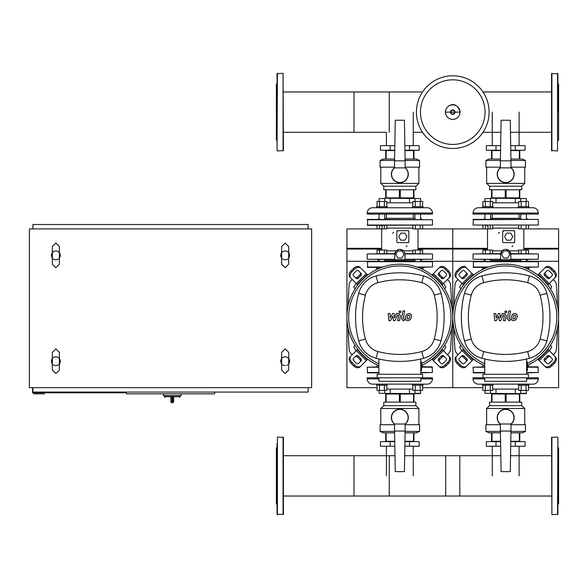 <?xml version="1.0" encoding="UTF-8"?>
<svg xmlns="http://www.w3.org/2000/svg" width="588" height="588" viewBox="0 0 588 588"><rect width="100%" height="100%" fill="white"/><g stroke="black" fill="none" stroke-linecap="round" stroke-linejoin="round"><path stroke-width="0.88" d="M283.416 91.971L389.256 91.971L389.256 132.293M283.416 455.707L389.256 455.707L389.256 496.029L283.416 496.029M519.101 145.648L519.101 112.132M492.259 145.648L492.259 112.132M413.261 145.648L413.261 112.132M386.419 145.648L386.419 132.293L353.976 132.293L353.976 91.971L422.529 91.971M492.259 446.233L492.259 475.868M519.101 446.233L519.101 475.868M386.419 446.233L386.419 475.868M413.261 446.233L413.261 475.868M550.559 289.068L551.684 287.12L549.846 283.945L548.825 283.945M444.719 289.068L445.844 287.12L444.006 283.945L442.985 283.945M462.535 283.945L461.514 283.945L459.676 287.12L460.801 289.068M356.695 283.945L355.674 283.945L353.836 287.12L354.961 289.068M548.825 350.272L549.846 350.272L551.684 347.096L550.559 345.149M442.985 350.272L444.006 350.272L445.844 347.096L444.719 345.149M460.801 345.149L459.676 347.096L461.514 350.272L462.535 350.272M354.961 345.149L353.836 347.096L355.674 350.272L356.695 350.272M173.673 397.37L173.695 401.604L172.688 401.604L172.637 402.662L171.931 402.662L171.88 396.665L170.895 397.37L170.873 401.604A1.058 1.058 0 0 0 171.931 402.662L172.637 402.662A1.058 1.058 0 0 0 173.695 401.604L173.695 397.37L172.688 396.665L172.688 401.604L170.873 401.604M181.104 393.842L181.104 395.606L163.464 395.606L163.464 393.842M281.652 363.854A4.41 4.41 0 0 1 281.652 358.562A4.41 4.41 0 0 0 280.77 361.208A4.41 4.41 0 0 1 285.18 356.798A4.41 4.41 0 0 1 289.59 361.208A4.41 4.41 0 0 0 288.708 358.562A4.41 4.41 0 0 1 288.708 363.854A4.41 4.41 0 0 0 289.59 361.208M281.652 258.014A4.41 4.41 0 0 1 281.652 252.722A4.41 4.41 0 0 0 280.77 255.368A4.41 4.41 0 0 1 285.18 250.958A4.41 4.41 0 0 1 289.59 255.368A4.41 4.41 0 0 0 288.708 252.722A4.41 4.41 0 0 1 288.708 258.014A4.41 4.41 0 0 0 289.59 255.368M52.332 363.854A4.41 4.41 0 0 1 52.332 358.562A4.41 4.41 0 0 0 51.45 361.208A4.41 4.41 0 0 1 55.86 356.798A4.41 4.41 0 0 1 60.27 361.208A4.41 4.41 0 0 0 59.388 358.562A4.41 4.41 0 0 1 53.214 364.736M52.332 258.014A4.41 4.41 0 0 1 52.332 252.722A4.41 4.41 0 0 0 51.45 255.368A4.41 4.41 0 0 1 55.86 250.958A4.41 4.41 0 0 1 60.27 255.368A4.41 4.41 0 0 0 59.388 252.722A4.41 4.41 0 0 1 59.388 258.014A4.41 4.41 0 0 0 60.27 255.368M58.506 258.896A4.41 4.41 0 0 1 53.214 258.896M59.388 363.854A4.41 4.41 0 0 0 60.27 361.208M287.826 258.896A4.41 4.41 0 0 1 282.534 258.896M287.826 364.736A4.41 4.41 0 0 1 286.709 365.346M285.18 365.618A4.41 4.41 0 0 1 282.534 364.736M44.218 392.784L44.218 393.842L33.634 393.842L33.634 392.784M126.42 392.784L32.575 392.784L32.575 387.668M126.42 392.078L126.42 393.842L214.62 393.842L214.62 392.078M32.928 228.908L32.928 224.498L308.112 224.498L308.112 228.908M308.112 387.668L308.112 392.078L32.928 392.078L32.928 387.668M311.64 228.908L311.64 387.668L29.4 387.668L29.4 228.908L311.64 228.908M489.098 112.132A36.338 36.338 0 0 1 452.76 148.47A36.338 36.338 0 0 1 416.422 112.132A36.338 36.338 0 0 1 452.76 75.793A36.338 36.338 0 0 1 489.098 112.132A36.338 36.338 0 0 0 452.76 75.793A36.338 36.338 0 0 1 489.098 112.132M452.76 79.828A32.303 32.303 0 0 1 485.063 112.132A32.303 32.303 0 0 1 452.76 144.435A32.303 32.303 0 0 1 420.457 112.132A32.303 32.303 0 0 1 452.76 79.828M487.628 267.364L473.399 267.364L473.399 261.366L520.417 261.366M522.732 267.011L538.314 267.011L538.314 261.719L473.046 261.719M538.314 261.719L523.768 261.366M537.961 261.366L505.68 261.366M538.314 267.011L523.732 267.364M381.788 267.364L367.559 267.364L367.559 261.366L414.577 261.366M416.892 267.011L432.474 267.011L432.474 261.719L367.206 261.719M432.474 261.719L399.84 261.366M432.474 267.011L417.892 267.364M557.542 73.324L557.542 150.94L551.544 150.587L551.544 73.676L557.894 73.676L557.894 103.157M557.894 112.132L557.894 73.676M557.894 140.708L558.6 140.003L558.6 84.26L557.894 83.555M557.542 437.06L551.544 437.413L551.897 514.676L557.894 514.324L557.894 437.413L557.542 514.676M557.894 447.292L558.6 447.997L558.6 503.74L557.894 504.445M277.418 150.94L283.416 150.587L283.063 73.324L277.066 73.676L277.066 150.587L277.418 73.324M277.066 140.708L276.36 140.003L276.36 84.26L277.066 83.555M507.745 258.014L503.673 258.014L501.637 254.486L503.673 250.958L507.745 250.958L509.781 254.486L507.745 258.014M510.715 240.198L506.643 240.198L504.607 236.67L506.643 233.142L510.715 233.142L512.751 236.67L510.715 240.198M526.422 268.422L528.884 268.422L528.884 267.364M526.414 261.366L526.414 259.602M520.77 261.366L520.77 259.602M526.039 253.604L526.039 250.076L528.48 250.076L528.48 253.604M518.704 253.604L518.704 250.076L526.039 250.076M521.152 253.604L521.152 250.076M528.48 268.422L528.48 269.355M484.938 268.422L482.476 268.422L482.476 267.364M490.59 261.366L490.59 259.602M484.946 261.366L484.946 259.602M490.208 253.604L490.208 250.076L492.656 250.076L492.656 253.604M482.88 253.604L482.88 250.076L490.208 250.076M485.32 253.604L485.32 250.076M482.88 268.422L482.88 269.355M490.59 214.091L490.59 219.383M484.946 214.091L484.946 219.383M493.06 206.682L493.06 207.74L482.476 207.74L482.476 206.682L493.06 206.682M484.946 201.464L484.946 198.568L490.59 198.568L490.59 201.464M490.59 198.568L484.946 198.568M490.208 225.38L490.208 228.908L492.656 228.908L492.656 225.38M482.88 225.38L482.88 228.908L490.208 228.908M485.32 225.38L485.32 228.908M485.32 206.682L485.32 201.464L482.88 201.464L482.88 206.682M492.656 206.682L492.656 201.464L485.32 201.464M490.208 206.682L490.208 201.464M526.414 214.091L526.414 219.383M520.77 214.091L520.77 219.383M528.884 206.682L528.884 207.74L518.3 207.74L518.3 206.682L528.884 206.682M520.77 201.464L520.77 198.568L526.414 198.568L526.414 201.464M526.414 198.568L490.238 198.215M526.039 225.38L526.039 228.908L558.6 228.908L558.6 387.668L528.48 387.668M528.48 225.38L528.48 228.908M518.704 225.38L518.704 228.908L526.039 228.908M521.152 225.38L521.152 228.908M521.152 206.682L521.152 201.464L518.704 201.464L518.704 206.682M528.48 206.682L528.48 201.464L521.152 201.464M526.039 206.682L526.039 201.464M492.656 250.848L501.887 250.848M504.261 249.577L502.115 250.848L500.594 254.486A5.116 5.116 0 0 1 505.709 249.371A5.116 5.116 0 0 1 510.825 254.486L509.304 250.848L505.68 249.371M503.21 242.594L513.794 242.668A0.882 0.882 0 0 0 514.676 241.786L514.676 231.554A0.882 0.882 0 0 0 513.794 230.672L503.563 230.672A0.882 0.882 0 0 0 502.681 231.554L502.681 241.786A0.882 0.882 0 0 0 503.563 242.668M503.945 230.761L502.681 231.554M518.704 228.137L492.656 228.137M473.046 225.028L538.314 225.028L473.046 225.028L473.399 219.383L537.961 219.383L473.046 219.736M538.314 225.028L538.314 219.736M483.454 219.383L484.946 218.324M527.906 219.383L526.414 218.324M490.59 218.324L520.77 218.324M484.946 260.66L483.454 259.602M490.59 260.66L520.77 260.66M526.414 260.66L527.906 259.602M513.853 242.668L514.676 241.786M514.676 231.554L513.824 230.672M510.825 254.486L510.825 259.602L500.594 259.602L500.594 254.486M510.751 253.604L538.314 253.957L510.796 253.957M500.623 253.957L473.046 253.957L500.667 253.604M500.594 259.602L473.046 259.249L500.594 259.249M510.825 259.249L538.314 259.249L510.825 259.602M498.624 233.318A0.882 0.882 0 0 1 499.506 232.436M512.736 245.666A0.882 0.882 0 0 1 511.854 246.548M482.476 207.74L478.338 207.74A5.292 5.292 0 0 0 473.046 213.032L473.046 214.091L538.314 214.091L538.314 213.032A5.292 5.292 0 0 0 533.022 207.74L528.884 207.74L533.022 207.74M526.848 207.74L484.416 207.77M518.704 202.801L515.353 202.801L515.353 198.215M515.353 202.801L496.007 202.801L496.007 198.215M496.007 202.801L492.656 202.801M515.353 150.234L515.353 145.648L525.033 145.648L525.033 150.234L510.788 150.234M500.572 150.234L486.327 150.234L486.327 145.648L496.007 145.648L496.007 150.234M515.353 145.648L510.707 145.648M500.653 145.648L496.007 145.648M510.266 120.246L501.094 120.246L500.388 160.818L510.972 160.818L510.266 120.246M500.388 160.818L500.388 167.874L510.972 167.874L510.972 160.818M500.388 167.617A8.467 8.467 0 0 0 505.68 182.692A8.467 8.467 0 0 0 510.972 167.617A8.467 8.467 0 0 1 505.68 182.692A8.467 8.467 0 0 1 500.388 167.617M505.246 197.862L505.246 189.748L492.002 189.748L492.002 197.862L519.358 197.862L519.358 189.748L506.114 189.748L506.114 197.862M519.358 197.862L519.792 197.862L519.792 189.748L521.732 189.748L521.732 186.22L524.731 183.397L524.731 167.168M486.629 167.168L486.629 183.397L489.628 186.22L521.732 186.22M486.629 183.397L524.731 183.397M510.972 167.168L525.437 167.168L525.437 160.465L510.965 160.465M500.395 160.465L485.923 160.465L489.098 159.054L500.417 159.054M519.792 159.054L519.792 150.587L510.796 150.587M500.564 150.587L491.568 150.587L491.568 159.054M519.358 150.587L519.358 159.054M492.002 159.054L492.002 150.587M492.002 197.862L491.568 197.862L491.568 189.748L489.628 189.748L489.628 186.22M510.943 159.054L522.262 159.054L525.437 160.465M485.923 160.465L485.923 167.168L500.388 167.168M401.905 258.014L397.833 258.014L395.798 254.486L397.833 250.958L401.905 250.958L403.941 254.486L401.905 258.014M404.875 240.198L400.803 240.198L398.767 236.67L400.803 233.142L404.875 233.142L406.911 236.67L404.875 240.198M420.582 268.422L423.044 268.422L423.044 267.364M420.574 261.366L420.574 259.602M414.93 261.366L414.93 259.602M420.2 253.604L420.2 250.076L422.64 250.076L422.64 253.604M412.864 253.604L412.864 250.076L420.2 250.076M415.312 253.604L415.312 250.076M422.64 268.422L422.64 269.355M379.098 268.422L376.636 268.422L376.636 267.364M384.75 261.366L384.75 259.602M379.106 261.366L379.106 259.602M384.368 253.604L384.368 250.076L386.816 250.076L386.816 253.604M377.04 253.604L377.04 250.076L384.368 250.076M379.48 253.604L379.48 250.076M377.04 268.422L377.04 269.355M384.75 214.091L384.75 219.383M379.106 214.091L379.106 219.383M387.22 206.682L387.22 207.74L376.636 207.74L376.636 206.682L387.22 206.682M379.106 201.464L379.106 198.568L384.75 198.568L384.75 201.464M384.75 198.568L379.106 198.568M384.368 225.38L384.368 228.908L386.816 228.908L386.816 225.38M377.04 225.38L377.04 228.908L384.368 228.908M379.48 225.38L379.48 228.908M379.48 206.682L379.48 201.464L377.04 201.464L377.04 206.682M386.816 206.682L386.816 201.464L379.48 201.464M384.368 206.682L384.368 201.464M420.574 214.091L420.574 219.383M414.93 214.091L414.93 219.383M423.044 206.682L423.044 207.74L412.46 207.74L412.46 206.682L423.044 206.682M414.93 201.464L414.93 198.568L420.574 198.568L420.574 201.464M420.574 198.568L384.398 198.215M420.2 225.38L420.2 228.908L482.88 228.908M422.64 225.38L422.64 228.908M412.864 225.38L412.864 228.908L420.2 228.908M415.312 225.38L415.312 228.908M415.312 206.682L415.312 201.464L412.864 201.464L412.864 206.682M422.64 206.682L422.64 201.464L415.312 201.464M420.2 206.682L420.2 201.464M386.816 250.848L396.047 250.848M398.421 249.577L396.275 250.848L394.754 254.486A5.116 5.116 0 0 1 399.869 249.371A5.116 5.116 0 0 1 404.985 254.486L404.559 252.443M397.37 242.594L407.954 242.668A0.882 0.882 0 0 0 408.836 241.786L408.836 231.554A0.882 0.882 0 0 0 407.954 230.672L397.723 230.672A0.882 0.882 0 0 0 396.841 231.554L396.841 241.786A0.882 0.882 0 0 0 397.723 242.668M398.105 230.761L396.841 231.554M412.864 228.137L386.816 228.137M367.206 225.028L432.474 225.028L367.559 225.38L367.559 219.383L432.474 219.736L367.206 219.736M432.474 225.028L432.474 219.736M377.614 219.383L379.106 218.324M422.066 219.383L420.574 218.324M384.75 218.324L414.93 218.324M379.106 260.66L377.614 259.602M384.75 260.66L414.93 260.66M420.574 260.66L422.066 259.602M408.013 242.668L408.836 241.786M408.836 231.554L407.984 230.672M404.243 251.826L403.464 250.848L399.84 249.371M404.985 254.486L404.985 259.602L394.754 259.602L394.754 254.486M404.911 253.604L432.474 253.957L404.956 253.957M394.783 253.957L367.206 253.957L394.827 253.604M394.754 259.602L367.206 259.249L394.754 259.249M404.985 259.249L432.474 259.249L404.985 259.602M392.784 233.318A0.882 0.882 0 0 1 393.666 232.436M406.896 245.666A0.882 0.882 0 0 1 406.014 246.548M376.636 207.74L372.498 207.74A5.292 5.292 0 0 0 367.206 213.032L367.206 214.091L432.474 214.091L432.474 213.032A5.292 5.292 0 0 0 427.182 207.74L423.044 207.74M421.008 207.74L378.576 207.77M412.864 202.801L409.513 202.801L409.513 198.215M409.513 202.801L390.167 202.801L390.167 198.215M390.167 202.801L386.816 202.801M409.513 150.234L409.513 145.648L419.193 145.648L419.193 150.234L404.948 150.234M394.732 150.234L380.487 150.234L380.487 145.648L390.167 145.648L390.167 150.234M409.513 145.648L404.867 145.648M394.813 145.648L390.167 145.648M404.426 120.246L395.254 120.246L394.548 160.818L405.132 160.818L404.426 120.246M394.548 160.818L394.548 167.874L405.132 167.874L405.132 160.818M394.548 167.617A8.467 8.467 0 0 0 399.84 182.692A8.467 8.467 0 0 0 405.132 167.617A8.467 8.467 0 0 1 399.84 182.692A8.467 8.467 0 0 1 394.548 167.617M399.406 197.862L399.406 189.748L386.162 189.748L386.162 197.862L413.518 197.862L413.518 189.748L400.274 189.748L400.274 197.862M413.518 197.862L413.952 197.862L413.952 189.748L415.892 189.748L415.892 186.22L418.891 183.397L418.891 167.168M380.789 167.168L380.789 183.397L383.788 186.22L415.892 186.22M380.789 183.397L418.891 183.397M405.132 167.168L419.597 167.168L419.597 160.465L405.125 160.465M394.555 160.465L380.083 160.465L383.258 159.054L394.577 159.054M413.952 159.054L413.952 150.587L404.956 150.587M394.724 150.587L385.728 150.587L385.728 159.054M413.518 150.587L413.518 159.054M386.162 159.054L386.162 150.587M386.162 197.862L385.728 197.862L385.728 189.748L383.788 189.748L383.788 186.22M405.103 159.054L416.422 159.054L419.597 160.465M380.083 160.465L380.083 167.168L394.548 167.168M482.476 385.199L482.476 384.14L493.06 384.14L493.06 385.199L482.476 385.199M490.59 390.417L490.59 393.313L484.946 393.313L484.946 390.417M484.946 393.313L526.062 393.666L526.414 393.313L520.77 393.313L520.77 390.417M482.88 366.853L482.88 364.861M490.208 385.199L490.208 390.417L492.656 390.417L492.656 385.199M482.88 385.199L482.88 390.417L490.208 390.417M485.32 385.199L485.32 390.417M518.3 385.199L518.3 384.14L528.884 384.14L528.884 385.199L518.3 385.199M526.414 393.313L526.414 390.417M528.48 366.853L528.48 364.861M526.039 385.199L526.039 390.417L528.48 390.417L528.48 385.199M518.704 385.199L518.704 390.417L526.039 390.417M521.152 385.199L521.152 390.417M528.884 384.14L533.022 384.14A5.292 5.292 0 0 0 538.314 378.848L538.314 377.79L528.399 377.79L528.399 374.262L482.961 374.262L482.961 377.79L473.046 377.79L473.046 378.848A5.292 5.292 0 0 0 478.338 384.14L482.476 384.14L478.338 384.14M484.512 384.14L526.944 384.111M492.656 389.08L496.007 389.08L496.007 393.666M496.007 389.08L515.353 389.08L515.353 393.666M515.353 389.08L518.704 389.08M496.007 441.647L496.007 446.233L486.327 446.233L486.327 441.647L500.572 441.647M510.788 441.647L525.033 441.647L525.033 446.233L515.353 446.233L515.353 441.647M496.007 446.233L500.653 446.233M510.707 446.233L515.353 446.233M501.094 471.635L510.266 471.635L510.972 431.063L500.388 431.063L501.094 471.635M500.388 424.007L510.972 424.007A8.291 8.291 0 0 0 511.722 411.982A8.291 8.291 0 0 0 499.638 411.982A8.291 8.291 0 0 0 500.388 424.036L500.388 431.063M510.972 431.063L510.972 424.007M510.972 424.264A8.467 8.467 0 0 0 505.68 409.189A8.467 8.467 0 0 0 500.388 424.264A8.467 8.467 0 0 1 505.68 409.189A8.467 8.467 0 0 1 510.972 424.264M506.114 394.019L506.114 402.133L519.358 402.133L519.358 394.019L492.002 394.019L492.002 402.133L505.246 402.133L505.246 394.019M492.002 394.019L491.568 394.019L491.568 402.133L489.628 402.133L489.628 405.661L486.629 408.484L486.629 424.712M524.731 424.712L524.731 408.484L521.732 405.661L489.628 405.661M524.731 408.484L486.629 408.484M500.388 424.712L485.923 424.712L485.923 431.416L500.395 431.416M510.965 431.416L525.437 431.416L522.262 432.827L510.943 432.827M491.568 432.827L491.568 441.294L500.564 441.294M510.796 441.294L519.792 441.294L519.792 432.827M492.002 441.294L492.002 432.827M519.358 432.827L519.358 441.294M519.358 394.019L519.792 394.019L519.792 402.133L521.732 402.133L521.732 405.661M500.417 432.827L489.098 432.827L485.923 431.416M525.437 431.416L525.437 424.712L510.972 424.712M376.636 385.199L376.636 384.14L387.22 384.14L387.22 385.199L376.636 385.199M384.75 390.417L384.75 393.313L379.106 393.313L379.106 390.417M379.106 393.313L420.222 393.666L420.574 393.313L414.93 393.313L414.93 390.417M377.04 366.853L377.04 364.861M384.368 385.199L384.368 390.417L386.816 390.417L386.816 385.199M377.04 385.199L377.04 390.417L384.368 390.417M379.48 385.199L379.48 390.417M412.46 385.199L412.46 384.14L423.044 384.14L423.044 385.199L412.46 385.199M420.574 393.313L420.574 390.417M422.64 366.853L422.64 364.861M420.2 385.199L420.2 390.417L422.64 390.417L422.64 385.199M412.864 385.199L412.864 390.417L420.2 390.417M415.312 385.199L415.312 390.417M423.044 384.14L427.182 384.14A5.292 5.292 0 0 0 432.474 378.848L432.474 377.79L422.559 377.79L422.559 374.262L377.121 374.262L377.121 377.79L367.206 377.79L367.206 378.848A5.292 5.292 0 0 0 372.498 384.14L376.636 384.14L372.498 384.14M378.672 384.14L421.104 384.111M386.816 389.08L390.167 389.08L390.167 393.666M390.167 389.08L409.513 389.08L409.513 393.666M409.513 389.08L412.864 389.08M390.167 441.647L390.167 446.233L380.487 446.233L380.487 441.647L394.732 441.647M404.948 441.647L419.193 441.647L419.193 446.233L409.513 446.233L409.513 441.647M390.167 446.233L394.813 446.233M404.867 446.233L409.513 446.233M395.254 471.635L404.426 471.635L405.132 431.063L394.548 431.063L395.254 471.635M394.548 424.007L405.132 424.007A8.291 8.291 0 0 0 405.882 411.982A8.291 8.291 0 0 0 393.798 411.982A8.291 8.291 0 0 0 394.548 424.036L394.548 431.063M405.132 431.063L405.132 424.007M405.132 424.264A8.467 8.467 0 0 0 399.84 409.189A8.467 8.467 0 0 0 394.548 424.264A8.467 8.467 0 0 1 399.84 409.189A8.467 8.467 0 0 1 405.132 424.264M400.274 394.019L400.274 402.133L413.518 402.133L413.518 394.019L386.162 394.019L386.162 402.133L399.406 402.133L399.406 394.019M386.162 394.019L385.728 394.019L385.728 402.133L383.788 402.133L383.788 405.661L380.789 408.484L380.789 424.712M418.891 424.712L418.891 408.484L415.892 405.661L383.788 405.661M418.891 408.484L380.789 408.484M394.548 424.712L380.083 424.712L380.083 431.416L394.555 431.416M405.125 431.416L419.597 431.416L416.422 432.827L405.103 432.827M385.728 432.827L385.728 441.294L394.724 441.294M404.956 441.294L413.952 441.294L413.952 432.827M386.162 441.294L386.162 432.827M413.518 432.827L413.518 441.294M413.518 394.019L413.952 394.019L413.952 402.133L415.892 402.133L415.892 405.661M394.577 432.827L383.258 432.827L380.083 431.416M419.597 431.416L419.597 424.712L405.132 424.712M526.635 372.498L538.314 372.498L537.961 366.853L527.34 366.853M484.725 367.206L473.046 367.206L473.399 372.851L484.725 372.851M538.314 372.498L526.635 372.851M484.725 366.853L473.046 367.206M420.795 372.498L432.474 372.498L432.121 366.853L421.5 366.853M378.885 367.206L367.206 367.206L367.559 372.851L378.885 372.851M432.474 372.498L420.795 372.851M378.885 366.853L367.206 367.206M277.418 514.676L277.418 437.06L283.416 437.413L283.416 514.324L277.066 514.324L277.066 505.202M277.066 443.359L277.066 514.324M277.066 447.292L276.36 447.997L276.36 503.74L277.066 504.445M283.416 448.776L283.416 443.359M277.066 460.544L277.066 466.894M283.416 491.193L283.416 485.776M277.066 475.868L277.066 484.843M277.066 491.193L277.066 502.027M551.544 496.029L445.704 496.029L445.704 455.707L500.822 455.707M404.698 455.707L459.816 455.707L459.816 496.029L353.976 496.029L353.976 455.707L394.982 455.707M515.345 315.374L513.692 315.374L512.942 317.101L513.015 318.843L514.676 318.843L515.426 317.101L515.345 315.374M512.508 314.33L511.163 317.101L511.428 319.887L513.464 320.761L515.86 319.887L517.205 317.101L516.933 314.33L514.882 313.455L512.508 314.33M508.789 310.92L507.29 318.637L508.98 320.68L509.994 320.68L510.288 319.174L509.098 318.527L510.575 310.92L508.789 310.92M505.798 312.926L506.885 311.846L505.798 310.765L504.717 311.846L505.798 312.926M496.301 320.68L498.668 316.197L499.293 320.68L500.851 320.68L503.416 315.043L503.967 315.043L504.475 315.683L503.519 320.688L505.298 320.688L506.283 315.565L504.585 313.529L502.225 313.536L500.439 317.954L499.829 313.536L498.44 313.536L496.125 317.954L495.831 313.536L493.993 313.536L494.743 320.68L496.301 320.68M409.505 315.374L407.851 315.374L407.102 317.101L407.175 318.843L408.836 318.843L409.586 317.101L409.505 315.374M406.668 314.33L405.323 317.101L405.588 319.887L407.624 320.761L410.02 319.887L411.365 317.101L411.093 314.33L409.042 313.455L406.668 314.33M402.949 310.92L401.45 318.637L403.14 320.68L404.154 320.68L404.448 319.174L403.258 318.527L404.735 310.92L402.949 310.92M399.958 312.926L401.045 311.846L399.958 310.765L398.877 311.846L399.958 312.926M390.461 320.68L392.828 316.197L393.453 320.68L395.011 320.68L397.576 315.043L398.127 315.043L398.635 315.683L397.679 320.688L399.458 320.688L400.443 315.565L398.745 313.529L396.385 313.536L394.599 317.954L393.989 313.536L392.6 313.536L390.285 317.954L389.991 313.536L388.154 313.536L388.903 320.68L390.461 320.68M505.68 264.188A52.92 52.92 0 0 1 527.34 365.391A52.92 52.92 0 0 0 505.68 264.188A52.92 52.92 0 0 0 484.725 365.699A52.92 52.92 0 0 1 505.68 264.188M550.221 356.659A1.764 1.25 -45 0 0 548.09 357.026L545.598 359.518A1.764 1.25 -45 0 0 545.23 361.649M544.716 358.636L547.207 356.144A1.764 1.25 135 0 1 549.339 355.777L552.132 358.57A1.764 1.25 135 0 1 551.772 360.701L549.273 363.2A1.764 1.25 135 0 1 547.141 363.56L544.348 360.767A1.764 1.25 135 0 1 544.716 358.636L545.598 359.518M545.23 272.567A1.764 1.25 -135 0 0 545.598 274.699L548.09 277.191A1.764 1.25 -135 0 0 550.221 277.558M547.207 278.073L544.716 275.581A1.764 1.25 45 0 1 544.348 273.449L547.141 270.656A1.764 1.25 45 0 1 549.273 271.017L551.772 273.516A1.764 1.25 45 0 1 552.132 275.647L549.339 278.44A1.764 1.25 45 0 1 547.207 278.073L548.09 277.191M461.139 277.558A1.764 1.25 135 0 0 463.27 277.191L465.762 274.699A1.764 1.25 135 0 0 466.13 272.567M466.644 275.581L464.152 278.073A1.764 1.25 -45 0 1 462.021 278.44L459.228 275.647A1.764 1.25 -45 0 1 459.588 273.516L462.087 271.017A1.764 1.25 -45 0 1 464.219 270.656L467.012 273.449A1.764 1.25 -45 0 1 466.644 275.581L465.762 274.699M554.631 356.078A5.292 3.741 135 0 1 553.536 362.465L554.418 363.347A5.292 3.741 -45 0 0 555.513 356.96L547.759 349.206M537.777 359.187L545.532 366.941A5.292 3.741 -45 0 0 551.919 365.846L551.037 364.964A5.292 3.741 135 0 1 544.65 366.059M554.418 363.347L551.919 365.846M553.536 362.465L551.037 364.964M544.65 268.157A5.292 3.741 45 0 1 551.037 269.253L551.919 268.371A5.292 3.741 -135 0 0 545.532 267.275L537.777 275.03M547.759 285.011L555.513 277.257A5.292 3.741 -135 0 0 554.418 270.87L553.536 271.752A5.292 3.741 45 0 1 554.631 278.139M551.919 268.371L554.418 270.87M551.037 269.253L553.536 271.752M456.729 278.139A5.292 3.741 -45 0 1 457.824 271.752L456.942 270.87A5.292 3.741 135 0 0 455.847 277.257L463.601 285.011M473.583 275.03L465.828 267.275A5.292 3.741 135 0 0 459.441 268.371L460.323 269.253A5.292 3.741 -45 0 1 466.71 268.157M456.942 270.87L459.441 268.371M457.824 271.752L460.323 269.253M466.13 361.649A1.764 1.25 45 0 0 465.762 359.518L463.27 357.026A1.764 1.25 45 0 0 461.139 356.659M464.152 356.144L466.644 358.636A1.764 1.25 -135 0 1 467.012 360.767L464.219 363.56A1.764 1.25 -135 0 1 462.087 363.2L459.588 360.701A1.764 1.25 -135 0 1 459.228 358.57L462.021 355.777A1.764 1.25 -135 0 1 464.152 356.144L463.27 357.026M463.601 349.206L455.847 356.96A5.292 3.741 45 0 0 456.942 363.347L457.824 362.465A5.292 3.741 -135 0 1 456.729 356.078M466.71 366.059A5.292 3.741 -135 0 1 460.323 364.964L459.441 365.846A5.292 3.741 45 0 0 465.828 366.941L473.583 359.187M459.441 365.846L456.942 363.347M460.323 364.964L457.824 362.465M484.725 363.774A51.156 51.156 0 0 1 505.68 265.952A51.156 51.156 0 0 1 527.34 363.45M526.635 361.914L527.34 361.914L527.34 370.734L526.635 370.734M528.399 377.79L482.961 377.79M526.635 374.262L526.635 358.981M484.725 377.79L484.725 381.318L526.635 381.318L526.635 377.79M484.725 358.981L484.725 374.262M529.435 358.283A24.608 24.608 0 0 0 546.855 340.864A91.978 91.978 0 0 0 546.855 293.353A24.608 24.608 0 0 0 529.435 275.934A91.978 91.978 0 0 0 481.925 275.934A24.608 24.608 0 0 0 464.505 293.353A91.978 91.978 0 0 0 464.505 340.864A24.608 24.608 0 0 0 481.925 358.283A91.978 91.978 0 0 0 529.435 358.283L527.634 351.536A84.988 84.988 0 0 1 483.726 351.536A17.625 17.625 0 0 1 471.253 339.063A84.988 84.988 0 0 1 471.253 295.154A17.625 17.625 0 0 1 483.726 282.681A84.988 84.988 0 0 1 527.634 282.681A17.625 17.625 0 0 1 540.107 295.154A84.988 84.988 0 0 1 540.107 339.063A17.625 17.625 0 0 1 527.634 351.536M399.84 264.188A52.92 52.92 0 0 1 421.5 365.391A52.92 52.92 0 0 0 399.84 264.188A52.92 52.92 0 0 0 378.885 365.699A52.92 52.92 0 0 1 399.84 264.188M444.381 356.659A1.764 1.25 -45 0 0 442.25 357.026L439.758 359.518A1.764 1.25 -45 0 0 439.39 361.649M438.876 358.636L441.368 356.144A1.764 1.25 135 0 1 443.499 355.777L446.292 358.57A1.764 1.25 135 0 1 445.932 360.701L443.433 363.2A1.764 1.25 135 0 1 441.301 363.56L438.508 360.767A1.764 1.25 135 0 1 438.876 358.636L439.758 359.518M439.39 272.567A1.764 1.25 -135 0 0 439.758 274.699L442.25 277.191A1.764 1.25 -135 0 0 444.381 277.558M441.368 278.073L438.876 275.581A1.764 1.25 45 0 1 438.508 273.449L441.301 270.656A1.764 1.25 45 0 1 443.433 271.017L445.932 273.516A1.764 1.25 45 0 1 446.292 275.647L443.499 278.44A1.764 1.25 45 0 1 441.368 278.073L442.25 277.191M355.299 277.558A1.764 1.25 135 0 0 357.43 277.191L359.922 274.699A1.764 1.25 135 0 0 360.29 272.567M360.804 275.581L358.312 278.073A1.764 1.25 -45 0 1 356.181 278.44L353.388 275.647A1.764 1.25 -45 0 1 353.748 273.516L356.247 271.017A1.764 1.25 -45 0 1 358.379 270.656L361.172 273.449A1.764 1.25 -45 0 1 360.804 275.581L359.922 274.699M448.791 356.078A5.292 3.741 135 0 1 447.696 362.465L448.578 363.347A5.292 3.741 -45 0 0 449.673 356.96L441.919 349.206M431.937 359.187L439.692 366.941A5.292 3.741 -45 0 0 446.079 365.846L445.197 364.964A5.292 3.741 135 0 1 438.81 366.059M448.578 363.347L446.079 365.846M447.696 362.465L445.197 364.964M438.81 268.157A5.292 3.741 45 0 1 445.197 269.253L446.079 268.371A5.292 3.741 -135 0 0 439.692 267.275L431.937 275.03M441.919 285.011L449.673 277.257A5.292 3.741 -135 0 0 448.578 270.87L447.696 271.752A5.292 3.741 45 0 1 448.791 278.139M446.079 268.371L448.578 270.87M445.197 269.253L447.696 271.752M350.889 278.139A5.292 3.741 -45 0 1 351.984 271.752L351.102 270.87A5.292 3.741 135 0 0 350.007 277.257L357.761 285.011M367.743 275.03L359.988 267.275A5.292 3.741 135 0 0 353.601 268.371L354.483 269.253A5.292 3.741 -45 0 1 360.87 268.157M351.102 270.87L353.601 268.371M351.984 271.752L354.483 269.253M360.29 361.649A1.764 1.25 45 0 0 359.922 359.518L357.43 357.026A1.764 1.25 45 0 0 355.299 356.659M358.312 356.144L360.804 358.636A1.764 1.25 -135 0 1 361.172 360.767L358.379 363.56A1.764 1.25 -135 0 1 356.247 363.2L353.748 360.701A1.764 1.25 -135 0 1 353.388 358.57L356.181 355.777A1.764 1.25 -135 0 1 358.312 356.144L357.43 357.026M357.761 349.206L350.007 356.96A5.292 3.741 45 0 0 351.102 363.347L351.984 362.465A5.292 3.741 -135 0 1 350.889 356.078M360.87 366.059A5.292 3.741 -135 0 1 354.483 364.964L353.601 365.846A5.292 3.741 45 0 0 359.988 366.941L367.743 359.187M353.601 365.846L351.102 363.347M354.483 364.964L351.984 362.465M378.885 363.774A51.156 51.156 0 0 1 399.84 265.952A51.156 51.156 0 0 1 421.5 363.45M420.795 361.914L421.5 361.914L421.5 370.734L420.795 370.734M422.559 377.79L377.121 377.79M420.795 374.262L420.795 358.981M378.885 377.79L378.885 381.318L420.795 381.318L420.795 377.79M378.885 358.981L378.885 374.262M423.595 358.283A24.608 24.608 0 0 0 441.015 340.864A91.978 91.978 0 0 0 441.015 293.353A24.608 24.608 0 0 0 423.595 275.934A91.978 91.978 0 0 0 376.085 275.934A24.608 24.608 0 0 0 358.665 293.353A91.978 91.978 0 0 0 358.665 340.864A24.608 24.608 0 0 0 376.085 358.283A91.978 91.978 0 0 0 423.595 358.283L421.794 351.536A84.988 84.988 0 0 1 377.886 351.536A17.625 17.625 0 0 1 365.413 339.063A84.988 84.988 0 0 1 365.413 295.154A17.625 17.625 0 0 1 377.886 282.681A84.988 84.988 0 0 1 421.794 282.681A17.625 17.625 0 0 1 434.267 295.154A84.988 84.988 0 0 1 434.267 339.063A17.625 17.625 0 0 1 421.794 351.536M453.958 305.914A451.371 451.371 0 0 1 454.958 285.062A7.056 7.056 0 0 1 458.206 279.609M453.958 328.302A451.371 451.371 0 0 0 454.958 349.154A7.056 7.056 0 0 0 458.206 354.608M557.402 328.302A451.371 451.371 0 0 1 556.402 349.154A7.056 7.056 0 0 1 553.154 354.608M557.402 305.914A451.371 451.371 0 0 0 556.402 285.062A7.056 7.056 0 0 0 553.154 279.609M348.118 305.914A451.371 451.371 0 0 1 349.118 285.062A7.056 7.056 0 0 1 352.366 279.609M348.118 328.302A451.371 451.371 0 0 0 349.118 349.154A7.056 7.056 0 0 0 352.366 354.608M451.562 328.302A451.371 451.371 0 0 1 450.562 349.154A7.056 7.056 0 0 1 447.314 354.608M451.562 305.914A451.371 451.371 0 0 0 450.562 285.062A7.056 7.056 0 0 0 447.314 279.609M418.979 248.312L452.76 248.312L452.76 228.908L452.76 387.668L482.88 387.668M418.597 249.055L452.76 249.055L452.76 248.312L486.541 248.312M524.819 248.312L558.6 248.312M420.574 261.278L452.76 261.278L452.76 249.055L486.923 249.055M524.437 249.055L558.6 249.055M422.64 387.668L452.76 387.668L452.76 261.278L484.946 261.278M526.414 261.278L558.6 261.278M377.04 228.908L346.92 228.908L346.92 387.668L377.04 387.668M346.92 248.312L380.701 248.312M346.92 249.055L381.083 249.055M346.92 261.278L379.106 261.278M180.222 395.606L180.222 396.665L172.688 396.665M171.88 396.665L164.346 396.665L165.052 397.37M416.422 112.132A36.338 36.338 0 0 1 452.76 75.793M460.029 112.132A7.269 7.269 0 0 1 452.76 119.401A7.269 7.269 0 0 1 445.491 112.132A7.269 7.269 0 0 1 452.76 104.862A7.269 7.269 0 0 1 460.029 112.132M455.002 112.132A2.242 2.242 0 0 1 452.76 114.373A2.242 2.242 0 0 1 450.518 112.132A2.242 2.242 0 0 1 452.76 109.89A2.242 2.242 0 0 1 455.002 112.132M454.627 112.132A1.867 1.867 0 0 1 452.76 113.998A1.867 1.867 0 0 1 450.893 112.132A1.867 1.867 0 0 1 452.76 110.265A1.867 1.867 0 0 1 454.627 112.132M488.628 267.011L473.046 267.011M382.788 267.011L367.206 267.011M551.897 150.94L551.897 73.324M551.897 437.06L551.897 514.676M283.063 150.94L283.063 73.324M509.304 250.848L518.704 250.848M473.046 213.032L538.314 213.032M500.388 167.845A8.291 8.291 0 0 0 499.638 179.899A8.291 8.291 0 0 0 511.722 179.899A8.291 8.291 0 0 0 510.972 167.845M403.464 250.848L412.864 250.848M367.206 213.032L432.474 213.032M394.548 167.845A8.291 8.291 0 0 0 393.798 179.899A8.291 8.291 0 0 0 405.882 179.899A8.291 8.291 0 0 0 405.132 167.845M538.314 378.848L526.635 378.848M484.725 378.848L473.046 378.848M432.474 378.848L420.795 378.848M378.885 378.848L367.206 378.848M538.314 367.206L527.34 367.206M484.725 372.498L473.046 372.498M432.474 367.206L421.5 367.206M378.885 372.498L367.206 372.498M283.063 437.06L283.063 514.676M547.207 356.144L548.09 357.026M544.716 275.581L545.598 274.699M464.152 278.073L463.27 277.191M548.303 349.75L538.321 359.731M539.203 360.613L549.185 350.632M538.321 274.486L548.303 284.467M549.185 283.585L539.203 273.604M463.057 284.467L473.039 274.486M472.157 273.604L462.175 283.585M466.644 358.636L465.762 359.518M462.175 350.632L472.157 360.613M473.039 359.731L463.057 349.75M546.855 340.864L540.107 339.063M483.726 351.536L481.925 358.283M546.855 293.353L540.107 295.154M471.253 339.063L464.505 340.864M529.435 275.934L527.634 282.681M471.253 295.154L464.505 293.353M481.925 275.934L483.726 282.681M441.368 356.144L442.25 357.026M438.876 275.581L439.758 274.699M358.312 278.073L357.43 277.191M442.463 349.75L432.481 359.731M433.363 360.613L443.345 350.632M432.481 274.486L442.463 284.467M443.345 283.585L433.363 273.604M357.217 284.467L367.199 274.486M366.317 273.604L356.335 283.585M360.804 358.636L359.922 359.518M356.335 350.632L366.317 360.613M367.199 359.731L357.217 349.75M441.015 340.864L434.267 339.063M377.886 351.536L376.085 358.283M441.015 293.353L434.267 295.154M365.413 339.063L358.665 340.864M423.595 275.934L421.794 282.681M365.413 295.154L358.665 293.353M376.085 275.934L377.886 282.681M283.416 132.293L386.419 132.293M180.222 396.665L179.516 397.37M164.346 395.606L164.346 396.665M288.708 370.028L288.708 361.208L288.708 370.028L285.18 373.556L281.652 370.028L281.652 352.388L285.18 348.86L288.708 352.388L288.708 361.208L288.708 352.388M288.708 264.188L288.708 255.368L288.708 264.188L285.18 267.716L281.652 264.188L281.652 246.548L285.18 243.02L288.708 246.548L288.708 255.368L288.708 246.548M59.388 370.028L59.388 361.208L59.388 370.028L55.86 373.556L52.332 370.028L52.332 352.388L55.86 348.86L59.388 352.388L59.388 361.208L59.388 352.388M59.388 264.188L59.388 255.368L59.388 264.188L55.86 267.716L52.332 264.188L52.332 246.548L55.86 243.02L59.388 246.548L59.388 255.368L59.388 246.548M445.425 112.132L460.095 112.132C456.479 98.865 445.079 105.862 445.425 112.132M551.544 132.293L510.472 132.293M500.888 132.293L482.991 132.293M482.991 91.971L551.544 91.971M422.529 132.293L413.261 132.293M487.511 250.076L487.511 228.908M473.046 253.957L473.046 259.249M538.314 253.957L538.314 259.249M488.011 228.137L488.106 226.321L486.548 225.38M523.849 228.908L523.849 250.076M492.259 218.324L492.259 214.091M519.101 218.324L519.101 214.091M381.671 250.076L381.671 228.908M367.206 253.957L367.206 259.249M432.474 253.957L432.474 259.249M382.171 228.137L382.266 226.321L380.708 225.38M418.009 228.908L418.009 250.076M386.419 218.324L386.419 214.091M413.261 218.324L413.261 214.091M510.538 455.707L551.544 455.707"/></g></svg>
